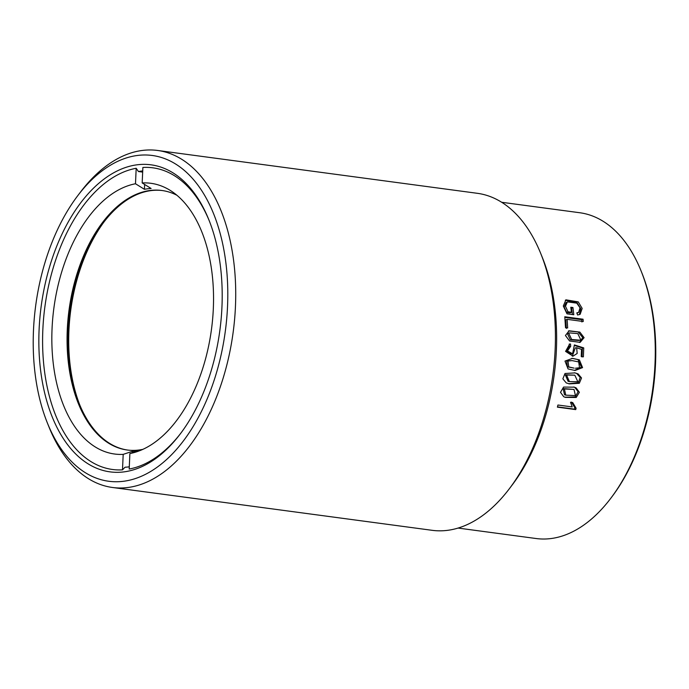 <?xml version="1.0" encoding="UTF-8"?>
<svg xmlns="http://www.w3.org/2000/svg" width="689" height="689" viewBox="0 0 689 689"><rect width="100%" height="100%" fill="white"/><g stroke="black" fill="none" stroke-linecap="round" stroke-linejoin="round"><path stroke-width="1.03" d="M641.114 271.01L641.795 272.698A162.079 94.35 97.6 0 1 611.737 497.019L610.643 498.466A164.344 95.668 -82.4 0 0 641.114 271.01A164.344 95.668 -82.4 0 0 579.819 212.746L501.713 202.282M458.064 528.067L536.171 538.531A164.344 95.668 -82.4 0 0 550.589 538.6A164.344 95.668 -82.4 0 0 610.643 498.466M540.762 253.569L542.467 257.789A164.344 95.668 97.6 0 1 511.987 485.245L509.24 488.871A170.011 98.966 -82.4 0 0 540.762 253.569A170.011 98.966 -82.4 0 0 477.348 193.308L157.652 150.469A170.011 98.966 97.6 0 1 234.587 319.446A170.011 98.966 97.6 0 1 127.422 487.554A170.011 98.966 97.6 0 1 112.496 487.485A170.011 98.966 97.6 0 1 49.083 427.214L47.386 422.994A164.344 95.668 -82.4 0 0 123.107 481.327A164.344 95.668 -82.4 0 0 227.525 306.571A164.344 95.668 -82.4 0 0 137.903 155.404A164.344 95.668 -82.4 0 0 77.857 195.547A164.344 95.668 -82.4 0 0 47.386 422.994M557.401 407.147L557.935 405.011L572.223 406.923L570.526 402.264L572.697 402.557L576.09 408.224L575.746 409.611L557.401 407.147M570.802 307.251L572.947 307.535L573.799 314.744L567.021 313.839L563.301 306.028L565.936 299.836L578.269 301.894L582.162 308.422L580.147 314.305L577.615 315.011L576.796 312.884L578.674 312.341L580.035 307.828L576.762 303.134L567.383 301.885L565.471 306.243L568.003 311.79L571.405 312.246L570.802 307.251M564.791 316.768L583.058 319.214L583.247 321.505L567.133 319.343L567.667 327.947L565.514 327.663L564.791 316.768M569.596 341.003L565.436 335.5L569.097 330.78L579.845 332.107L584.091 337.67L580.164 342.338L569.596 341.003M570.535 344.009L570.69 346.343L567.435 350.942L572.593 353.776L574.385 344.913L583.729 347.902L583.385 356.842L581.24 356.549L581.542 349.383L576.659 347.756L577.167 353.474L572.998 356.153L565.583 351.39L569.691 344.026L570.535 344.009L569.2 344.104L569.355 346.446L566.1 351.046L571.267 353.87L572.593 353.776M568.063 368.934L564.997 361.079L572.525 358.358L579.38 359.882L582.567 367.616L575.1 370.484L568.063 368.934M566.237 382.903L562.861 378.829L565.006 373.498L575.048 372.895L578.08 373.886L581.533 377.968L579.328 383.273L569.243 383.885L566.237 382.903M563.731 396.735L560.501 392.317L563.568 387.08L574.35 387.166L576.073 387.829L579.38 392.291L576.219 397.475L565.393 397.372L563.731 396.735M112.496 487.485L432.192 530.323A170.011 98.966 -82.4 0 0 447.118 530.392A170.011 98.966 -82.4 0 0 509.24 488.871M571.439 402.092L574.833 407.767L574.488 409.145L557.479 406.863M576.09 408.224L574.833 407.767M575.746 409.611L574.488 409.145M570.914 308.155L571.62 308.25L572.378 314.554M572.947 307.535L571.62 308.25M565.324 300.232L576.986 302.635L580.767 308.715L579.415 314.615M576.934 313.245L578.674 312.341M567.383 301.885L566.065 302.592L564.153 306.958L566.685 312.496L570.087 312.952L571.405 312.246M568.003 311.79L566.685 312.496M564.851 317.431L581.723 319.687L581.912 321.978M583.058 319.214L581.723 319.687M567.133 319.343L565.798 319.825L566.332 328.429M579.845 332.107L568.459 330.953M578.502 332.399L582.722 337.558L579.466 342.467M574.307 345.413L582.394 348.005L582.05 356.936M583.729 347.902L582.394 348.005M576.659 347.756L575.324 347.85L572.309 356.17M579.38 359.882L571.879 358.323M578.054 359.796L581.404 367.185L574.411 370.424M578.08 373.886L574.385 372.766M576.788 373.602L580.198 377.494L578.338 382.774L568.606 383.739M576.073 387.829L573.679 386.985M574.798 387.451L578.097 391.697L575.298 396.916L564.808 397.183M77.857 195.547L80.613 191.921A170.011 98.966 97.6 0 1 142.726 150.4A170.011 98.966 97.6 0 1 157.652 150.469M567.374 333.502L570.32 339.798L578.579 340.469L579.923 340.177L571.663 339.505L568.718 333.209L567.374 333.502L569.553 332.908L577.795 333.588L580.775 339.866L579.923 340.177M566.659 360.95L567.443 366.815L574.083 368.124L568.761 366.901L567.986 361.036L566.659 360.95L572.042 360.597L578.708 361.923L579.518 367.771L575.401 368.219M565.256 374.756L568.098 381.31L569.39 381.594L566.547 375.04L565.256 374.756L574.807 375.169L577.83 381.749L569.39 381.594M563.137 388.579L564.489 394.763L565.764 395.142L564.42 388.958L563.137 388.579L574.015 389.423L575.444 395.615L565.764 395.142M568.718 333.209L569.553 332.908M567.986 361.036L572.042 360.597M566.547 375.04L574.807 375.169M564.42 388.958L574.015 389.423M123.529 471.939A154.887 90.164 97.6 0 1 52.338 258.151A154.887 90.164 97.6 0 1 208.845 219.757A154.887 90.164 97.6 0 1 180.122 434.113A154.887 90.164 97.6 0 1 123.529 471.939M142.666 172.104L138.446 171.535L136.189 168.28A152.174 88.588 -82.4 0 0 42.847 329.583A152.174 88.588 -82.4 0 0 122.496 469.855L125.01 467.237A149.22 86.866 -82.4 0 0 128.352 466.935A149.22 86.866 -82.4 0 0 129.282 466.815M209.249 220.773A152.174 88.588 -82.4 0 0 142.881 167.461L142.175 182.938A136.577 79.502 97.6 0 1 171.819 191.43A136.577 79.502 97.6 0 1 213.314 308.853A136.577 79.502 97.6 0 1 136.947 451.7A136.577 79.502 97.6 0 1 129.885 453.56L129.188 469.037A152.174 88.588 -82.4 0 0 180.785 433.243M138.446 171.535A149.22 86.866 97.6 0 1 142.726 170.915M122.496 469.855L123.193 454.37L132.529 451.269A132.219 76.97 -82.4 0 0 139.221 450.46L129.885 453.56M132.46 452.707L132.529 451.269M144.638 184.471L144.423 189.303L135.483 183.756L136.189 168.28M135.483 183.756A136.577 79.502 -82.4 0 0 52.063 328.464A136.577 79.502 -82.4 0 0 123.193 454.37M142.175 182.938L151.115 188.493A132.219 76.97 -82.4 0 0 144.423 189.303M176.892 195.245A130.91 76.203 -82.4 0 0 161.949 190.5A130.91 76.203 -82.4 0 0 69.029 310.128A130.91 76.203 -82.4 0 0 127.181 450.003A130.91 76.203 -82.4 0 0 142.847 449.357M127.637 450.063A130.91 76.203 97.6 0 1 79.261 403.711A130.91 76.203 97.6 0 1 68.194 329.764A130.91 76.203 97.6 0 1 103.539 222.538A130.91 76.203 97.6 0 1 162.406 190.56M104.358 221.462A134.312 78.184 -82.4 0 0 68.926 330.375A134.312 78.184 -82.4 0 0 79.778 404.968M570.303 346.369L568.968 346.464"/></g></svg>
